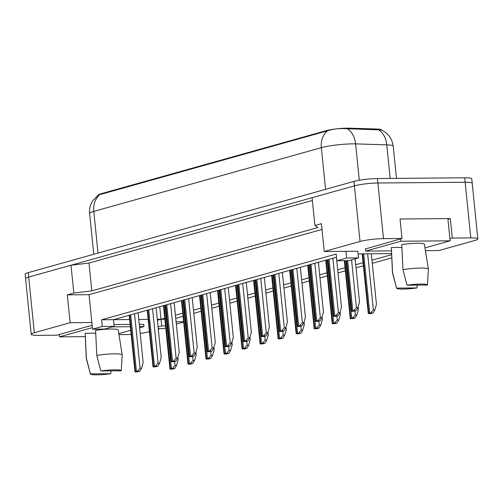 <?xml version="1.0" encoding="UTF-8"?>
<svg xmlns="http://www.w3.org/2000/svg" width="503" height="503" viewBox="0 0 503 503"><rect width="100%" height="100%" fill="white"/><g stroke="black" fill="none" stroke-linecap="round" stroke-linejoin="round"><path stroke-width="0.75" d="M98.267 195.107A15.222 1.937 174.2 0 1 101.072 193.737L326.019 130.723A15.222 1.937 -5.8 0 1 347.145 128.158A15.222 1.937 -5.8 0 1 349.151 128.177L377.118 129.032L377.2 129.824M449.915 238.711L452.279 238.051L470.783 237.894A16.913 2.15 -5.8 0 1 477.85 238.919A16.913 2.15 -5.8 0 1 474.731 240.509L438.93 250.538L425.444 250.657M358.507 257.907L346.624 258.008L336.865 260.743L348.742 260.642L358.507 257.907L357.828 251.23L324.246 251.513L360.041 241.484A16.913 2.15 -5.8 0 1 383.512 238.636L402.016 238.479L365.417 248.947M391.604 253.594L358.098 253.877M164.833 319.242L161.004 319.273L164.726 318.229M175.434 315.23L182.759 313.18M193.46 310.181L200.785 308.132M211.493 305.132L218.818 303.076M229.519 300.077L236.844 298.028M247.551 295.028L254.876 292.979M265.578 289.98L272.903 287.923M283.61 284.931L290.935 282.875M301.637 279.875L308.968 277.826M319.669 274.827L326.994 272.777M337.695 269.778L345.027 267.722M355.728 264.729L363.053 262.673M371.969 260.177L391.655 254.663M391.799 257.85L372.289 263.314M363.373 265.81L356.049 267.866M345.341 270.859L338.016 272.915M327.315 275.914L319.99 277.964M309.282 280.963L301.957 283.013M291.256 286.012L283.931 288.068M273.223 291.067L265.898 293.117M255.197 296.116L247.866 298.166M237.165 301.165L229.84 303.215M219.138 306.214L211.807 308.27M201.106 311.269L193.781 313.319M183.079 316.318L175.748 318.368M92.124 325.29L56.789 335.187L38.285 335.344A16.913 2.15 -5.8 0 1 31.224 334.319A16.913 2.15 -5.8 0 1 34.342 332.728L70.137 322.7L91.842 322.511L89.018 294.695L322.002 229.431M143.739 324.479L139.274 324.328M130.107 324.404L113.98 324.542M131.12 334.376A16.913 2.15 -5.8 0 1 125.555 334.602L118.985 334.658M149.385 331.647L149.026 331.754A16.913 2.15 -5.8 0 1 140.199 333.445M183.658 322.052L176.333 324.102M160.224 328.616L158.307 329.151M176.1 321.794L183.626 321.731M157.301 319.304L161.004 319.273L157.401 320.285M336.507 257.203L113.489 319.675L129.617 319.537M138.778 319.462L148.14 319.38M114.162 326.353L102.285 326.453L92.521 329.188L104.404 329.088L114.162 326.353L113.489 319.675L101.606 319.776L336.186 254.065L336.865 260.743M31.224 334.319L25.571 278.681A16.913 2.15 -5.8 0 1 28.69 277.09L70.998 265.238L73.822 293.054L91.816 290.866L317.934 227.526L314.909 225.52L312.086 197.698L354.395 185.852A16.913 2.15 -5.8 0 1 377.86 182.998L465.137 182.256A16.913 2.15 -5.8 0 1 472.198 183.281L477.85 238.919M91.816 290.866L88.993 263.05L312.369 200.477M70.998 265.238L88.993 263.05M447.94 219.239L450.304 218.579L452.279 238.051M450.304 218.579L400.042 219.006L402.016 238.479M314.909 225.52L321.417 223.697L324.246 251.513M73.822 293.054L67.314 294.877L70.137 322.7M381.481 130.051L381.469 129.937A15.222 1.937 174.2 0 0 377.118 129.032M67.314 294.877L89.018 294.695M92.521 329.188L91.842 322.511M102.285 326.453L101.606 319.776M346.624 258.008L345.951 251.33M158.25 328.629L163.802 328.585L165.726 328.044M159.734 306.723L161.683 325.95L158.08 326.956M165.512 325.919L161.683 325.95M378.507 129.812A19.73 14.128 -88.3 0 1 386.776 144.839A22.553 2.867 174.2 0 1 393.214 146.178C392.151 138.577 388.165 133.169 381.268 129.963L345.297 128.642C338.682 128.366 332.76 129.082 327.535 130.799L101.16 194.277M34.342 332.728L28.69 277.09A16.913 2.15 -5.8 0 1 28.721 277.078L354.426 185.84A16.913 2.15 -5.8 0 1 377.898 182.991L465.168 182.249A16.913 2.15 -5.8 0 1 472.229 183.274A16.913 2.15 -5.8 0 1 472.21 183.413M25.59 278.543L25.15 274.223A16.913 2.15 -5.8 0 1 28.269 272.626L353.974 181.388A16.913 2.15 -5.8 0 1 377.445 178.54L464.715 177.798A16.913 2.15 -5.8 0 1 471.776 178.823L472.229 183.274M351.358 311.294L353.905 311.269L356.187 310.634L353.634 310.653A2.817 0.358 174.2 0 0 352.792 310.841L351.817 311.112A2.817 0.358 174.2 0 0 351.358 311.294L346.146 260.661M353.634 310.653L356.42 307.584L357.947 307.572L359.513 301.989L355.131 258.85M357.947 307.572L356.187 310.634M368.297 313.595L370.843 313.576L373.125 312.935L370.573 312.96A2.817 0.358 174.2 0 0 369.73 313.143L368.756 313.419A2.817 0.358 174.2 0 0 368.297 313.595L362.154 253.845M370.573 312.96L373.358 309.886L374.886 309.873L376.451 304.29L371.321 253.77M374.886 309.873L373.125 312.935M417.018 287.936A15.505 1.968 -5.8 0 1 403.06 289.074A15.505 1.968 -5.8 0 1 396.59 288.175A15.505 1.968 -5.8 0 1 396.584 288.112L417.018 287.936L417.188 285.107M428.374 269.149A18.039 2.295 -5.8 0 0 420.841 268.068A18.039 2.295 -5.8 0 0 402.972 269.639L401.765 244.59A16.63 2.113 -5.8 0 1 417.484 243.263A16.63 2.113 -5.8 0 1 424.425 244.257L428.374 269.149A18.039 2.295 -5.8 0 1 428.374 269.212L427.437 285.019L406.996 285.195A15.505 1.968 -5.8 0 1 427.437 285.019M402.972 269.639L406.996 285.195M365.398 248.74L365.637 251.085L391.479 250.865M400.545 238.894L400.784 241.239L365.637 251.085M447.871 218.598L450.128 240.818L400.784 241.239M424.997 247.86L450.128 240.818M396.584 288.112L392.554 272.557L391.353 247.507L401.897 247.413M396.59 288.175L392.485 272.859A18.039 2.295 -5.8 0 1 392.472 272.796A18.039 2.295 -5.8 0 1 392.554 272.557M392.472 272.796L391.334 247.614A16.63 2.113 -5.8 0 1 391.353 247.507M110.842 373.704A15.505 1.968 -5.8 0 1 96.884 374.842A15.505 1.968 -5.8 0 1 90.414 373.943A15.505 1.968 -5.8 0 1 90.408 373.88L110.842 373.704L111.012 370.874M122.198 354.917A18.039 2.295 -5.8 0 0 114.665 353.842A18.039 2.295 -5.8 0 0 96.796 355.407L95.589 330.358A16.63 2.113 -5.8 0 1 111.308 329.031A16.63 2.113 -5.8 0 1 118.249 330.025L122.198 354.917A18.039 2.295 -5.8 0 1 122.198 354.98L121.261 370.786L100.82 370.963A15.505 1.968 -5.8 0 1 121.261 370.786M96.796 355.407L100.82 370.963M59.222 334.508L59.461 336.853L85.303 336.633M92.363 327.635L59.461 336.853M143.72 324.29L143.952 326.585L139.507 326.623M130.34 326.705L112.37 326.856M118.821 333.627L130.711 330.295M139.627 327.799L143.952 326.585M90.408 373.88L86.378 358.325L85.177 333.275L95.721 333.187M90.414 373.943L86.309 358.626A18.039 2.295 -5.8 0 1 86.296 358.564A18.039 2.295 -5.8 0 1 86.378 358.325M86.296 358.564L85.158 333.382A16.63 2.113 -5.8 0 1 85.177 333.275M333.326 316.343L335.878 316.324L338.154 315.683L335.602 315.708A2.817 0.358 174.2 0 0 334.765 315.89L333.785 316.161A2.817 0.358 174.2 0 0 333.326 316.343L327.51 259.724M335.602 315.708L338.393 312.633L339.915 312.621L341.48 307.037L336.425 257.228M339.915 312.621L338.154 315.683M315.299 321.392L317.846 321.373L320.128 320.732L317.575 320.757A2.817 0.358 174.2 0 0 316.733 320.939L315.758 321.216A2.817 0.358 174.2 0 0 315.299 321.392L309.477 264.773M317.575 320.757L320.361 317.682L321.889 317.67L323.454 312.086L318.393 262.277M321.889 317.67L320.128 320.732M297.267 326.447L299.819 326.422L302.096 325.787L299.543 325.806A2.817 0.358 174.2 0 0 298.707 325.988L297.726 326.265A2.817 0.358 174.2 0 0 297.267 326.447L291.451 269.822M299.543 325.806L302.334 322.731L303.856 322.719L305.422 317.142L300.366 267.326M303.856 322.719L302.096 325.787M279.24 331.496L281.787 331.471L284.069 330.836L281.517 330.855A2.817 0.358 174.2 0 0 280.674 331.043L279.699 331.314A2.817 0.358 174.2 0 0 279.24 331.496L273.418 274.877M281.517 330.855L284.302 327.786L285.83 327.774L287.395 322.19L282.334 272.375M285.83 327.774L284.069 330.836M350.264 318.651L352.817 318.625L355.093 317.99L352.54 318.009A2.817 0.358 174.2 0 0 351.704 318.192L350.723 318.468A2.817 0.358 174.2 0 0 350.264 318.651L344.31 260.68M352.54 318.009L355.332 314.935L356.853 314.922L358.419 309.345L358.161 306.792M356.853 314.922L355.093 317.99M332.238 323.699L334.784 323.674L337.067 323.039L334.514 323.058A2.817 0.358 174.2 0 0 333.671 323.247L332.697 323.517A2.817 0.358 174.2 0 0 332.238 323.699L325.718 260.227M334.514 323.058L337.299 319.99L338.827 319.977L340.393 314.394L340.135 311.847M338.827 319.977L337.067 323.039M314.205 328.748L316.758 328.729L319.034 328.088L316.481 328.113A2.817 0.358 174.2 0 0 315.645 328.296L314.664 328.566A2.817 0.358 174.2 0 0 314.205 328.748L307.691 265.276M316.481 328.113L319.273 325.039L320.795 325.026L322.36 319.443L322.102 316.896M320.795 325.026L319.034 328.088M261.208 336.545L263.761 336.526L266.037 335.885L263.484 335.91A2.817 0.358 174.2 0 0 262.648 336.092L261.667 336.362A2.817 0.358 174.2 0 0 261.208 336.545L255.392 279.926M263.484 335.91L266.276 332.835L267.797 332.823L269.363 327.239L264.308 277.43M267.797 332.823L266.037 335.885M243.182 341.594L246.055 341.487L248.01 340.94L245.458 340.959A2.817 0.358 174.2 0 0 244.615 341.141L243.641 341.418A2.817 0.358 174.2 0 0 243.182 341.594L237.359 284.975M245.458 340.959L248.243 337.884L249.771 337.871L251.337 332.288L246.275 282.479M249.771 337.871L248.01 340.94M225.149 346.649L227.702 346.624L229.978 345.989L227.425 346.007A2.817 0.358 174.2 0 0 226.589 346.196L225.608 346.466A2.817 0.358 174.2 0 0 225.149 346.649L219.327 290.03M227.425 346.007L230.217 342.933L231.738 342.92L233.304 337.343L228.249 287.527M231.738 342.92L229.978 345.989M296.179 333.797L299.052 333.69L301.008 333.143L298.455 333.162A2.817 0.358 174.2 0 0 297.613 333.344L296.638 333.621A2.817 0.358 174.2 0 0 296.179 333.797L289.659 270.325M298.455 333.162L301.24 330.087L302.762 330.075L304.334 324.492L304.076 321.945M302.762 330.075L301.008 333.143M278.146 338.852L280.699 338.827L282.975 338.192L280.423 338.211A2.817 0.358 174.2 0 0 279.586 338.4L278.605 338.67A2.817 0.358 174.2 0 0 278.146 338.852L271.633 275.374M280.423 338.211L283.214 335.136L284.736 335.124L286.301 329.547L286.044 327M284.736 335.124L282.975 338.192M260.12 343.901L262.667 343.882L264.949 343.241L262.396 343.266A2.817 0.358 174.2 0 0 261.554 343.448L260.579 343.719A2.817 0.358 174.2 0 0 260.12 343.901L253.6 280.429M262.396 343.266L265.182 340.191L266.703 340.179L268.275 334.596L268.017 332.049M266.703 340.179L264.949 343.241M207.123 351.698L209.669 351.679L211.952 351.037L209.399 351.063A2.817 0.358 174.2 0 0 208.556 351.245L207.582 351.515A2.817 0.358 174.2 0 0 207.123 351.698L201.301 295.079M209.399 351.063L212.184 347.988L213.712 347.975L215.278 342.392L210.216 292.583M213.712 347.975L211.952 351.037M189.09 356.746L191.643 356.728L193.919 356.086L191.366 356.111A2.817 0.358 174.2 0 0 190.53 356.294L189.549 356.57A2.817 0.358 174.2 0 0 189.09 356.746L183.268 300.128M191.366 356.111L194.158 353.037L195.68 353.024L197.245 347.441L192.19 297.631M195.68 353.024L193.919 356.086M171.064 361.802L173.61 361.776L175.893 361.141L173.34 361.16A2.817 0.358 174.2 0 0 172.498 361.343L171.523 361.619A2.817 0.358 174.2 0 0 171.064 361.802L165.242 305.176M173.34 361.16L176.125 358.086L177.647 358.073L179.219 352.49L174.157 302.68M177.647 358.073L175.893 361.141M153.031 366.85L155.584 366.825L157.86 366.19L155.308 366.209A2.817 0.358 174.2 0 0 154.471 366.398L153.49 366.668A2.817 0.358 174.2 0 0 153.031 366.85L147.209 310.232M155.308 366.209L158.099 363.141L159.621 363.122L161.186 357.545L156.125 307.729M159.621 363.122L157.86 366.19M135.005 371.899L137.552 371.88L139.834 371.239L137.281 371.264A2.817 0.358 174.2 0 0 136.439 371.447L135.464 371.717A2.817 0.358 174.2 0 0 135.005 371.899L129.183 315.28M137.281 371.264L140.067 368.19L141.588 368.177L143.16 362.594L138.099 312.784M141.588 368.177L139.834 371.239M242.088 348.95L244.64 348.931L246.916 348.29L244.364 348.315A2.817 0.358 174.2 0 0 243.527 348.497L242.547 348.774A2.817 0.358 174.2 0 0 242.088 348.95L235.574 285.478M244.364 348.315L247.155 345.24L248.677 345.228L250.243 339.644L249.985 337.098M248.677 345.228L246.916 348.29M224.061 354.005L226.608 353.98L228.89 353.345L226.337 353.364A2.817 0.358 174.2 0 0 225.495 353.546L224.52 353.823A2.817 0.358 174.2 0 0 224.061 354.005L217.541 290.527M226.337 353.364L229.123 350.289L230.644 350.277L232.216 344.693L231.958 342.147M230.644 350.277L228.89 353.345M206.029 359.054L208.582 359.029L210.858 358.394L208.305 358.413A2.817 0.358 174.2 0 0 207.462 358.601L206.488 358.872A2.817 0.358 174.2 0 0 206.029 359.054L199.515 295.575M208.305 358.413L211.097 355.344L212.618 355.332L214.184 349.748L213.926 347.202M212.618 355.332L210.858 358.394M188.003 364.103L190.549 364.084L192.831 363.443L190.279 363.468A2.817 0.358 174.2 0 0 189.436 363.65L188.462 363.921A2.817 0.358 174.2 0 0 188.003 364.103L181.482 300.631M190.279 363.468L193.064 360.393L194.586 360.381L196.157 354.797L195.9 352.251M194.586 360.381L192.831 363.443M169.97 369.152L172.523 369.133L174.799 368.492L172.246 368.517A2.817 0.358 174.2 0 0 171.404 368.699L170.429 368.976A2.817 0.358 174.2 0 0 169.97 369.152L163.456 305.679M172.246 368.517L175.038 365.442L176.559 365.43L178.125 359.846L177.867 357.3M176.559 365.43L174.799 368.492M349.151 128.177L349.233 128.975M470.783 237.894L465.137 182.256M383.512 238.636L377.86 182.998M360.041 241.484L354.395 185.852M101.072 193.737L101.128 194.284M326.019 130.723L326.076 131.27M390.183 178.427L386.776 144.839L355.608 143.889A22.553 2.867 174.2 0 0 352.634 143.864A22.553 2.867 174.2 0 0 321.342 147.662A19.73 15.794 -105.6 0 1 327.535 130.799M347.271 128.818A19.73 14.128 -88.3 0 1 355.608 143.889L359.299 180.237M99.99 194.542A19.73 15.794 74.4 0 0 93.791 211.405A22.553 2.867 174.2 0 0 89.628 213.53L93.772 254.279M325.573 189.342L321.342 147.662L93.791 211.405L98.022 253.091M28.269 272.626L28.721 277.078M353.974 181.388L354.426 185.84M377.445 178.54L377.898 182.991M464.715 177.798L465.168 182.249M356.42 307.584L351.572 259.85M352.792 310.841L347.692 260.648M351.817 311.112L346.693 260.661M373.358 309.886L367.662 253.795M369.73 313.143L363.707 253.833M368.756 313.419L362.701 253.839M338.393 312.633L332.867 258.221M334.765 315.89L329.012 259.303M333.785 316.161L328.038 259.573M320.361 317.682L314.834 263.27M316.733 320.939L310.986 264.352M315.758 321.216L310.011 264.622M302.334 322.731L296.808 268.325M298.707 325.988L292.953 269.401M297.726 326.265L291.979 269.677M284.302 327.786L278.775 273.374M280.674 331.043L274.927 274.456M279.699 331.314L273.953 274.726M355.332 314.935L354.904 310.766M351.704 318.192L345.857 260.667M350.723 318.468L344.857 260.673M337.299 319.99L336.878 315.821M333.671 323.247L327.227 259.8M332.697 323.517L326.252 260.076M319.273 325.039L318.845 320.87M315.645 328.296L309.2 264.855M314.664 328.566L308.22 265.125M266.276 332.835L260.749 278.423M262.648 336.092L256.895 279.505M261.667 336.362L255.92 279.775M248.243 337.884L242.716 283.478M244.615 341.141L238.868 284.553M243.641 341.418L237.894 284.83M230.217 342.933L224.69 288.527M226.589 346.196L220.836 289.602M225.608 346.466L219.861 289.879M301.24 330.087L300.819 325.919M297.613 333.344L291.168 269.904M296.638 333.621L290.193 270.174M283.214 335.136L282.787 330.968M279.586 338.4L273.142 274.952M278.605 338.67L272.161 275.229M265.182 340.191L264.76 336.023M261.554 343.448L255.109 280.001M260.579 343.719L254.134 280.278M212.184 347.988L206.658 293.576M208.556 351.245L202.81 294.657M207.582 351.515L201.835 294.928M194.158 353.037L188.631 298.625M190.53 356.294L184.777 299.706M189.549 356.57L183.802 299.977M176.125 358.086L170.599 303.68M172.498 361.343L166.751 304.755M171.523 361.619L165.776 305.032M158.099 363.141L152.572 308.729M154.471 366.398L148.718 309.804M153.49 366.668L147.744 310.081M140.067 368.19L134.54 313.778M136.439 371.447L130.692 314.859M135.464 371.717L129.717 315.13M247.155 345.24L246.728 341.072M243.527 348.497L237.083 285.056M242.547 348.774L236.102 285.327M229.123 350.289L228.702 346.121M225.495 353.546L219.05 290.105M224.52 353.823L218.076 290.376M211.097 355.344L210.669 351.169M207.462 358.601L201.024 295.154M206.488 358.872L200.043 295.431M193.064 360.393L192.643 356.225M189.436 363.65L182.991 300.209M188.462 363.921L182.017 300.48M175.038 365.442L174.61 361.273M171.404 368.699L164.965 305.258M170.429 368.976L163.984 305.528M98.469 194.969L92.678 200.823C90.226 204.708 89.207 208.946 89.628 213.53M393.214 146.178L396.483 178.376"/></g></svg>
